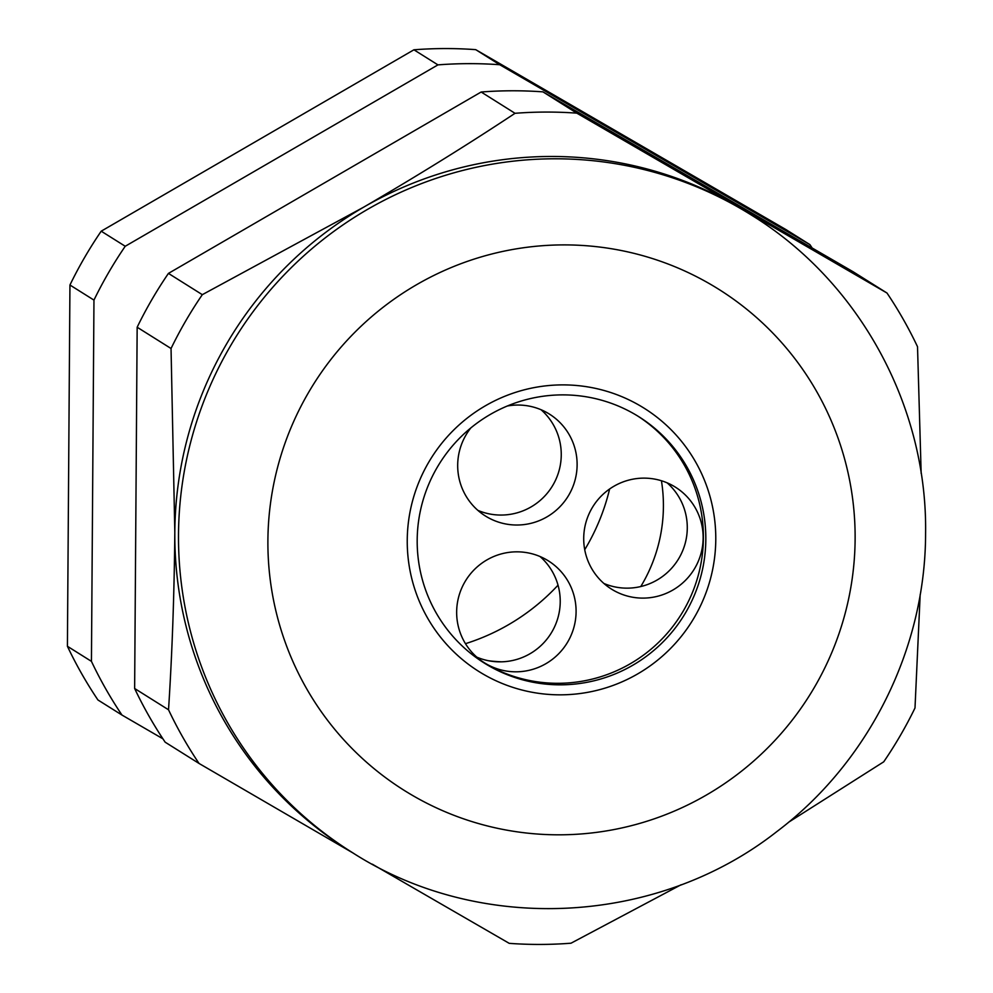 <?xml version="1.0" encoding="UTF-8"?>
<svg xmlns="http://www.w3.org/2000/svg" width="993" height="993" viewBox="0 0 993 993"><rect width="100%" height="100%" fill="white"/><g stroke="black" fill="none" stroke-linecap="round" stroke-linejoin="round"><path stroke-width="1.49" d="M576.089 611.676A60.163 59.543 122.1 0 0 548.372 560.871A60.163 59.543 122.1 0 0 487.786 559.419A60.163 59.543 122.1 0 0 456.656 611.961A60.163 59.543 122.1 0 0 484.373 662.778A60.163 59.543 122.1 0 0 544.958 664.218A60.163 59.543 122.1 0 0 576.089 611.676M476.839 657.155A60.163 59.543 122.1 0 0 560.226 601.708A60.163 59.543 122.1 0 0 540.043 556.527M470.806 427.958A60.163 59.543 122.1 0 0 457.686 465.171A60.163 59.543 122.1 0 0 485.403 515.988A60.163 59.543 122.1 0 0 545.989 517.427A60.163 59.543 122.1 0 0 577.119 464.885A60.163 59.543 122.1 0 0 549.402 414.081A60.163 59.543 122.1 0 0 507.336 406M477.869 510.365A60.163 59.543 122.1 0 0 561.256 454.931A60.163 59.543 122.1 0 0 541.073 409.737M703.143 537.983A60.163 59.543 122.1 0 0 675.426 487.166A60.163 59.543 122.1 0 0 614.841 485.726A60.163 59.543 122.1 0 0 583.71 538.268A60.163 59.543 122.1 0 0 611.427 589.072A60.163 59.543 122.1 0 0 672.013 590.525A60.163 59.543 122.1 0 0 703.143 537.983M603.893 583.462A60.163 59.543 122.1 0 0 687.28 528.015A60.163 59.543 122.1 0 0 667.097 482.821M705.824 539.509A145.4 143.898 122.1 0 0 638.847 416.725A145.4 143.898 122.1 0 0 492.429 413.225A145.4 143.898 122.1 0 0 417.184 540.204A145.4 143.898 122.1 0 0 484.174 662.989A145.4 143.898 122.1 0 0 630.592 666.489A145.4 143.898 122.1 0 0 705.824 539.509M482.958 662.219A145.4 143.898 122.1 0 0 628.792 664.602A145.4 143.898 122.1 0 0 703.392 537.983A145.4 143.898 122.1 0 0 637.618 415.968M407.242 540.229A155.429 153.816 122.1 0 0 478.849 671.479A155.429 153.816 122.1 0 0 635.359 675.228A155.429 153.816 122.1 0 0 715.779 539.484A155.429 153.816 122.1 0 0 644.172 408.235A155.429 153.816 122.1 0 0 487.662 404.499A155.429 153.816 122.1 0 0 407.242 540.229A155.429 153.816 -57.9 0 1 487.662 404.499A155.429 153.816 -57.9 0 1 644.172 408.235A155.429 153.816 -57.9 0 1 715.779 539.484A155.429 153.816 -57.9 0 1 635.359 675.228A155.429 153.816 -57.9 0 1 478.849 671.479A155.429 153.816 -57.9 0 1 407.242 540.229M351.745 852.18C479.16 934.612 656.758 925.898 776.749 831.662C868.776 762.289 925.488 648.714 925.588 533.589C927.536 406.509 859.466 281.677 751.738 215.282A376.049 372.139 -57.9 0 0 373.083 206.234A376.049 372.139 -57.9 0 0 178.504 534.619A376.049 372.139 -57.9 0 0 351.745 852.18L348.059 849.859A376.049 372.139 -57.9 0 1 174.818 532.31L171.044 348.506A417.408 413.076 -57.9 0 1 202.311 294.673L363.699 207.152C417.668 175.674 468.113 144.395 515.019 113.301A417.408 413.076 -57.9 0 1 576.821 113.152L886.997 293.034A417.408 413.076 -57.9 0 1 917.52 346.718L921.169 473.462M661.437 480.761A155.429 153.816 -57.9 0 1 663.411 506.604A155.429 153.816 -57.9 0 1 640.783 586.54M681.086 884.763L571.025 943.201A417.408 413.076 -57.9 0 1 509.235 943.35L372.288 864.171M353.731 853.409L199.047 763.456A417.408 413.076 -57.9 0 1 168.525 709.784C172.124 654.337 174.234 595.179 174.818 532.31A376.049 372.139 -57.9 0 1 363.699 207.152A376.049 372.139 -57.9 0 1 736.943 206.259A376.049 372.139 -57.9 0 1 748.052 212.961L751.738 215.282M168.525 709.784L134.638 688.497A417.408 413.076 -57.9 0 0 165.161 742.181L199.047 763.456M134.638 688.497L137.158 327.231L171.044 348.506M137.158 327.231A417.408 413.076 -57.9 0 1 168.438 273.398L202.311 294.673M168.438 273.398L481.146 92.014L515.019 113.301M481.146 92.014A417.408 413.076 -57.9 0 1 542.935 91.865L576.821 113.152M542.935 91.865L853.124 271.759L886.997 293.034M920.176 594.646L915 707.984A417.408 413.076 -57.9 0 1 883.733 761.817L788.591 822.241M121.965 715.047L97.935 699.966A417.408 413.076 -57.9 0 1 67.412 646.282L69.944 285.016A417.408 413.076 -57.9 0 1 101.212 231.183L413.92 49.799A417.408 413.076 -57.9 0 1 475.709 49.65L785.897 229.544L809.916 244.626L499.727 64.731A417.408 413.076 122.1 0 0 437.938 64.88L125.23 246.264A417.408 413.076 122.1 0 0 93.963 300.097L91.443 661.363A417.408 413.076 122.1 0 0 121.965 715.047L162.914 738.804M609.628 488.99A213.048 210.839 -57.9 0 1 584.728 549.712M558.029 585.175A213.048 210.839 -57.9 0 1 465.481 643.675M501.589 661.822A155.429 153.816 -57.9 0 1 495.594 661.475A155.429 153.816 -57.9 0 1 488.618 660.755M812.175 248.014A417.408 413.076 122.1 0 0 809.916 244.626M475.709 49.65L499.727 64.731M413.92 49.799L437.938 64.88M101.212 231.183L125.23 246.264M69.944 285.016L93.963 300.097M67.412 646.282L91.443 661.363M267.899 540.564A295.815 292.749 122.1 0 0 559.456 834.815A295.815 292.749 122.1 0 0 855.122 539.149A295.815 292.749 122.1 0 0 563.565 244.899A295.815 292.749 122.1 0 0 267.899 540.564"/></g></svg>
